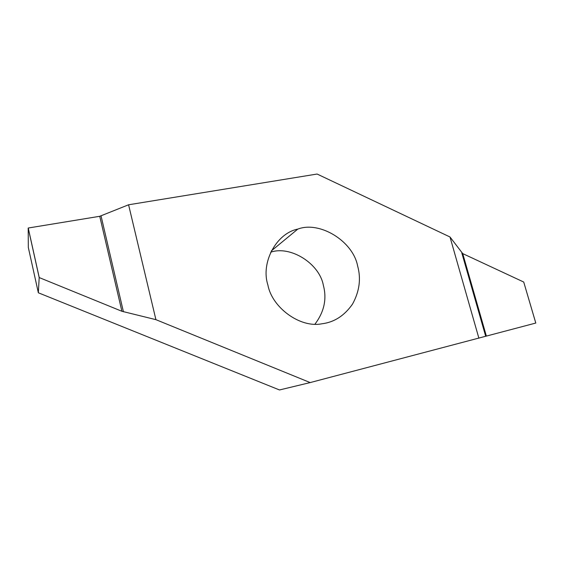 <?xml version="1.0" encoding="UTF-8"?>
<svg xmlns="http://www.w3.org/2000/svg" width="564" height="564" viewBox="0 0 564 564"><rect width="100%" height="100%" fill="white"/><g stroke="black" fill="none" stroke-linecap="round" stroke-linejoin="round"><path stroke-width="0.85" d="M357.639 265.996C361.171 278.701 359.472 291.384 352.549 304.045C344.407 315.741 334.149 322.326 321.79 323.806C300.076 328.234 271.947 307.443 267.9 285.003C260.533 262.824 276.261 233.277 297.806 229.097C319.612 220.7 353.008 241.131 357.639 265.996M270.692 252.186C290.425 245.34 319.435 263.508 323.341 285.25C327.007 298.892 324.215 311.857 314.966 324.138M39.191 277.558L121.887 311.272L155.918 319.668L128.585 204.781L99.743 216.294L28.2 228.025L39.191 277.558L38.345 292.786L279.483 389.964L310.179 382.575L535.8 323.045L523.723 282.042L462.727 253.603L449.994 236.986L478.878 338.181M155.918 319.668L310.179 382.575M38.352 292.786L28.327 247.49L28.2 228.025M449.994 236.986L317.109 174.036L128.585 204.781M123.424 311.786L101.055 215.941M99.743 216.294L121.887 311.272M39.233 277.566L28.235 228.004M461.817 252.961L485.674 336.229L461.831 252.982M535.8 323.045L523.723 282.042L535.786 323.052M486.358 336.052L462.727 253.603M271.305 250.924L297.799 229.097"/></g></svg>

